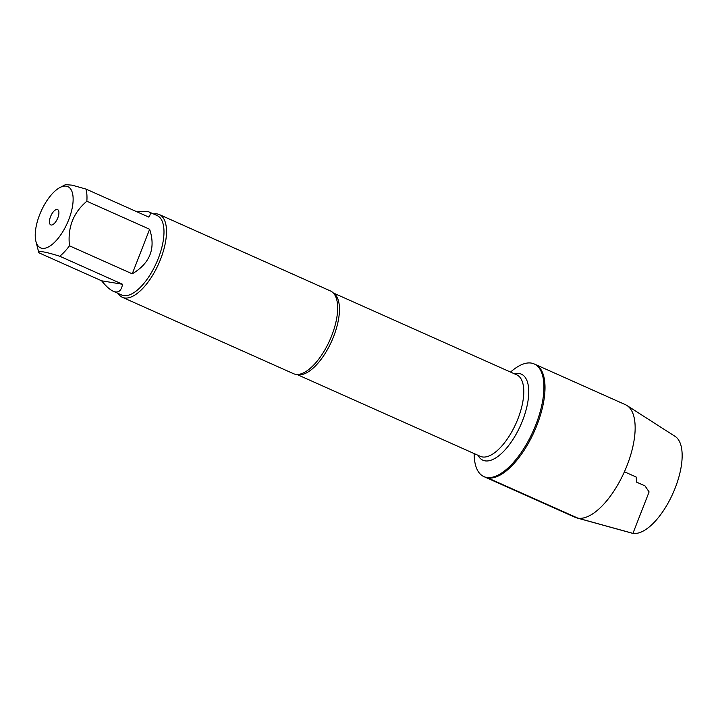 <?xml version="1.0" encoding="UTF-8"?>
<svg xmlns="http://www.w3.org/2000/svg" width="718" height="718" viewBox="0 0 718 718"><rect width="100%" height="100%" fill="white"/><g stroke="black" fill="none" stroke-linecap="round" stroke-linejoin="round"><path stroke-width="1.08" d="M510.543 372.077A61.685 26.458 114.1 0 1 534.183 363.945A61.685 26.458 114.1 0 1 534.56 427.901A61.685 26.458 114.1 0 1 486.741 477.461A61.685 26.458 114.1 0 1 483.887 476.608A61.685 26.458 114.1 0 1 474.158 453.579M487.818 477.937A61.685 26.458 -65.9 0 0 535.646 428.386A61.685 26.458 -65.9 0 0 535.26 364.43A61.685 26.458 114.1 0 1 534.273 431.545A61.685 26.458 114.1 0 1 484.964 477.093A61.685 26.458 -65.9 0 0 487.818 477.937L577.963 518.181L632.935 533.366L649.099 491.92L644.988 485.889L636.66 482.173L636.139 477.012L624.418 471.78M122.419 297.315L293.572 373.719A45.306 19.431 -65.9 0 0 295.672 374.338A45.306 19.431 -65.9 0 0 298.885 374.347A45.306 19.431 -65.9 0 0 329.786 340.269A45.306 19.431 -65.9 0 0 334.525 294.506A45.306 19.431 -65.9 0 0 330.513 290.978L159.351 214.574A45.306 19.431 114.1 0 1 159.629 261.54A45.306 19.431 114.1 0 1 124.51 297.943A45.306 19.431 114.1 0 1 122.419 297.315A45.306 19.431 114.1 0 1 118.183 293.438M153.643 214.009A45.306 19.431 114.1 0 1 159.351 214.574M51.149 225.012A8.383 3.599 114.1 0 1 51.193 215.149A8.383 3.599 114.1 0 1 58.364 210.284A8.383 3.599 114.1 0 1 57.458 218.712A8.383 3.599 114.1 0 1 51.795 225.003A8.383 3.599 114.1 0 1 51.149 225.012M66.298 186.168A33.522 14.378 -65.9 0 0 59.971 187.515A33.522 14.378 -65.9 0 0 41.052 211.379A33.522 14.378 -65.9 0 0 35.918 241.401A33.522 14.378 -65.9 0 0 52.136 244.47A33.522 14.378 -65.9 0 0 71.629 210.58A33.522 14.378 -65.9 0 0 66.298 186.168M101.633 280.801C105.959 286.204 109.818 289.677 113.211 291.221C118.237 293.33 121.342 291.014 122.536 284.265L101.633 280.801L38.853 252.781C38.072 250.474 45.046 251.632 59.756 256.236A43.493 18.659 -65.9 0 0 69.466 245.807C67.519 227.489 73.308 212.627 86.842 201.237A43.493 18.659 -65.9 0 0 85.954 189.049L72.06 185.154L65.526 184.652M122.536 284.265L59.756 256.236M132.247 273.827C150.116 263.192 155.905 248.338 149.631 229.257L132.247 273.827L69.466 245.807M149.631 229.257L86.842 201.237M35.918 241.401L38.709 252.251A43.493 18.659 -65.9 0 0 38.853 252.781M85.954 189.049L148.734 217.069C150.753 214.502 150.726 212.743 148.671 211.792L146.885 211.289L136.833 211.756M148.671 211.792L157.116 215.562A43.493 18.659 114.1 0 1 157.386 260.652A43.493 18.659 114.1 0 1 123.667 295.592A43.493 18.659 114.1 0 1 121.656 294.99L113.211 291.221M534.183 363.945L625.396 404.665A61.685 26.458 114.1 0 1 626.913 405.482A61.685 26.458 114.1 0 1 624.418 471.78A61.685 26.458 114.1 0 1 576.734 517.902A61.685 26.458 114.1 0 1 575.109 517.328L483.887 476.608M626.913 405.482L675.073 436.364A53.096 22.779 114.1 0 1 672.919 493.428A53.096 22.779 114.1 0 1 631.876 533.133L576.734 517.902M333.439 293.124A44.624 19.144 114.1 0 1 332.147 340.09A44.624 19.144 114.1 0 1 298.087 374.679A44.624 19.144 114.1 0 1 297.135 374.464M296.92 374.464L480.342 456.343A44.624 19.144 -65.9 0 0 482.406 456.953A44.624 19.144 -65.9 0 0 517.005 421.107A44.624 19.144 -65.9 0 0 516.727 374.841L333.296 292.962M514.366 373.782A47.119 20.212 114.1 0 1 524.284 415.866A47.119 20.212 114.1 0 1 485.063 460.857A47.119 20.212 114.1 0 1 477.982 455.284M59.971 187.515L65.517 184.634"/></g></svg>
